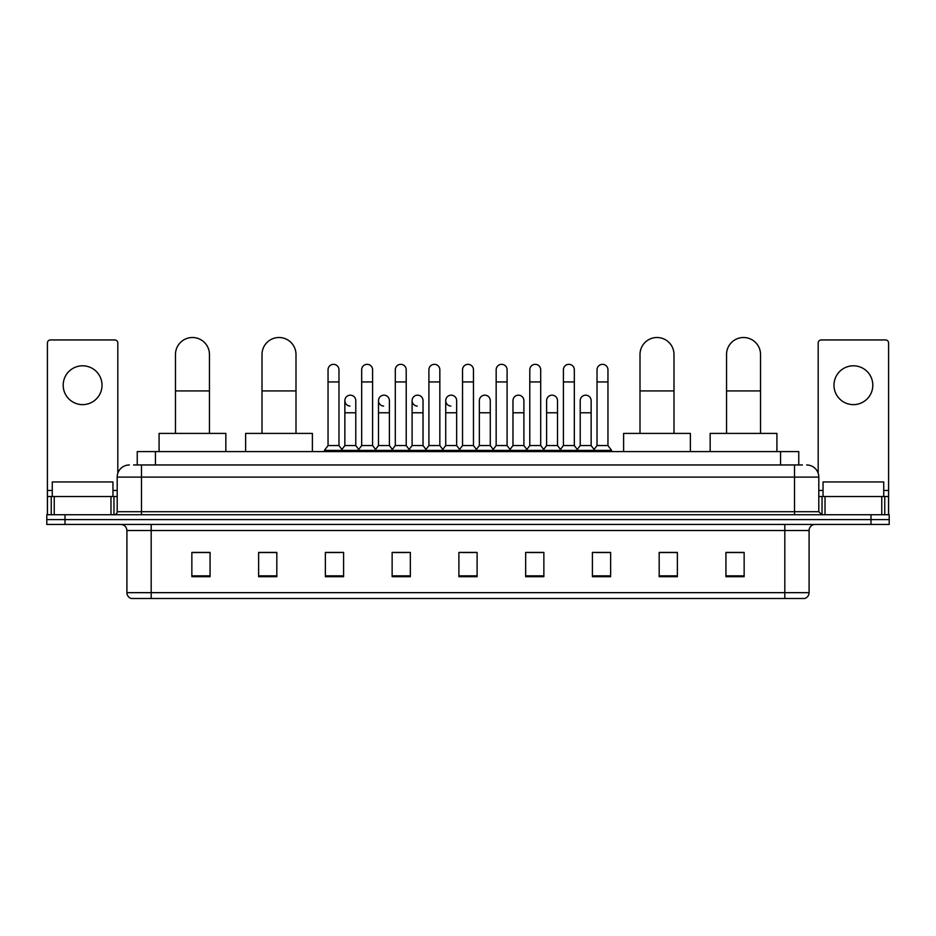 <?xml version="1.0" encoding="UTF-8"?>
<svg xmlns="http://www.w3.org/2000/svg" width="936" height="936" viewBox="0 0 936 936"><rect width="100%" height="100%" fill="white"/><g stroke="black" fill="none" stroke-linecap="round" stroke-linejoin="round"><path stroke-width="1.4" d="M137.241 464.97L137.241 451.608L798.759 451.608L798.759 464.97M133.871 464.97L802.409 464.97M133.591 464.97L141.476 464.97L141.476 477.103L117.199 477.103L117.199 511.7A3.03 3.03 0 0 1 114.169 514.73M129.343 464.97A12.133 12.133 0 0 0 117.199 477.103M806.657 464.97A12.133 12.133 0 0 1 818.801 477.103L818.801 511.7L821.831 514.73M65.005 514.73L46.8 514.73L46.8 519.585L65.005 519.585L46.8 519.585L46.8 524.441L65.005 524.441L65.005 519.585L870.995 519.585L65.005 519.585L65.005 514.73L870.995 514.73L870.995 519.585L889.2 519.585L870.995 519.585L870.995 524.441L65.005 524.441M870.995 524.441L889.2 524.441L889.2 514.73L870.995 514.73M809.09 592.663C808.915 595.565 807.464 597.507 804.714 598.49L784.813 598.49L784.813 592.663L809.09 592.663L809.09 530.513A6.072 6.072 0 0 1 815.151 524.441M784.813 598.49L131.286 598.49A6.072 6.072 0 0 1 126.91 592.663L126.91 530.513C126.559 526.828 124.535 524.803 120.849 524.441M744.143 576.693L744.143 552.427L725.938 552.427L725.938 576.693L744.143 576.693M677.383 576.693L677.383 552.427L659.178 552.427L659.178 576.693L677.383 576.693M610.623 576.693L610.623 552.427L592.418 552.427L592.418 576.693L610.623 576.693M543.863 576.693L543.863 552.427L525.658 552.427L525.658 576.693L543.863 576.693M210.062 576.693L210.062 552.427L191.857 552.427L191.857 576.693L210.062 576.693M276.822 576.693L276.822 552.427L258.617 552.427L258.617 576.693L276.822 576.693M343.582 576.693L343.582 552.427L325.377 552.427L325.377 576.693L343.582 576.693M410.342 576.693L410.342 552.427L392.137 552.427L392.137 576.693L410.342 576.693M477.103 576.693L477.103 552.427L458.897 552.427L458.897 576.693L477.103 576.693M596.419 552.544L608.564 552.544M394.688 552.544L406.821 552.544M327.436 552.544L339.581 552.544M529.179 552.544L541.312 552.544M461.928 552.544L474.072 552.544M276.822 552.544L258.617 552.544M210.062 552.544L191.857 552.544M677.383 552.544L659.178 552.544M744.143 552.544L725.938 552.544M112.952 496.525L112.952 481.958L52.264 481.958L52.264 496.525M82.614 365.8A19.422 19.422 0 0 0 63.192 385.211A19.422 19.422 0 0 0 82.614 404.633A19.422 19.422 0 0 0 102.024 385.211A19.422 19.422 0 0 0 82.614 365.8M110.986 514.73L110.986 496.525L54.23 496.525L54.23 514.73M117.807 473.312L117.807 342.974A3.03 3.03 0 0 0 114.777 339.943L50.439 339.943A3.03 3.03 0 0 0 47.408 342.974L47.408 496.525L54.23 496.525M110.986 496.525L117.199 496.525M47.408 514.73L47.408 496.525M175.465 433.403L175.465 354.51A16.988 16.988 0 0 1 192.465 337.51A16.988 16.988 0 0 1 209.453 354.51A16.988 16.988 0 0 0 192.465 337.51M209.453 433.403L209.453 354.51M225.845 451.608L225.845 433.403L159.085 433.403L159.085 451.608M262.01 433.403L262.01 354.51A16.988 16.988 0 0 1 279.01 337.51A16.988 16.988 0 0 1 295.998 354.51A16.988 16.988 0 0 0 279.01 337.51M295.998 433.403L295.998 354.51M312.39 451.608L312.39 433.403L245.63 433.403L245.63 451.608M640.002 433.403L640.002 354.51A16.988 16.988 0 0 1 656.99 337.51A16.988 16.988 0 0 1 673.99 354.51A16.988 16.988 0 0 0 656.99 337.51M673.99 433.403L673.99 354.51M690.37 451.608L690.37 433.403L623.61 433.403L623.61 451.608M726.547 433.403L726.547 354.51A16.988 16.988 0 0 1 743.535 337.51A16.988 16.988 0 0 1 760.535 354.51A16.988 16.988 0 0 0 743.535 337.51M760.535 433.403L760.535 354.51M776.915 451.608L776.915 433.403L710.155 433.403L710.155 451.608M328.045 381.935L338.972 381.935L338.972 445.548L328.045 445.548L328.045 369.802A5.464 5.464 0 0 1 333.848 364.35A5.464 5.464 0 0 1 338.972 369.802A5.464 5.464 0 0 0 333.848 364.35M328.045 445.548L324.406 450.403L324.406 451.608M338.972 445.548L342.611 450.403L324.406 450.403M361.67 445.548L361.67 381.935L372.598 381.935L372.598 445.548L361.67 445.548L358.032 450.403L342.611 450.403L342.611 451.608M361.67 381.935L361.67 369.802A5.464 5.464 0 0 1 367.474 364.35A5.464 5.464 0 0 1 372.598 369.802A5.464 5.464 0 0 0 367.474 364.35M372.598 445.548L376.237 450.403L358.032 450.403L358.032 451.608M395.296 445.548L395.296 381.935L406.212 381.935L406.212 445.548L395.296 445.548L391.646 450.403L376.237 450.403L376.237 451.608M395.296 381.935L395.296 369.802A5.464 5.464 0 0 1 401.099 364.35A5.464 5.464 0 0 1 406.212 369.802A5.464 5.464 0 0 0 401.099 364.35M406.212 445.548L409.863 450.403L391.646 450.403L391.646 451.608M428.91 445.548L428.91 381.935L439.838 381.935L439.838 445.548L428.91 445.548L425.272 450.403L409.863 450.403L409.863 451.608M428.91 381.935L428.91 369.802A5.464 5.464 0 0 1 434.725 364.35A5.464 5.464 0 0 1 439.838 369.802A5.464 5.464 0 0 0 434.725 364.35M439.838 445.548L443.477 450.403L425.272 450.403L425.272 451.608M462.536 445.548L462.536 381.935L473.464 381.935L473.464 445.548L462.536 445.548L458.897 450.403L443.477 450.403L443.477 451.608M462.536 381.935L462.536 369.802A5.464 5.464 0 0 1 468.339 364.35A5.464 5.464 0 0 1 473.464 369.802A5.464 5.464 0 0 0 468.339 364.35M473.464 445.548L477.103 450.403L458.897 450.403L458.897 451.608M496.162 445.548L496.162 381.935L507.09 381.935L507.09 445.548L496.162 445.548L492.523 450.403L477.103 450.403L477.103 451.608M496.162 381.935L496.162 369.802A5.464 5.464 0 0 1 501.965 364.35A5.464 5.464 0 0 1 507.09 369.802A5.464 5.464 0 0 0 501.965 364.35M507.09 445.548L510.728 450.403L492.523 450.403L492.523 451.608M529.788 445.548L529.788 381.935L540.704 381.935L540.704 445.548L529.788 445.548L526.137 450.403L510.728 450.403L510.728 451.608M529.788 381.935L529.788 369.802A5.464 5.464 0 0 1 535.591 364.35A5.464 5.464 0 0 1 540.704 369.802A5.464 5.464 0 0 0 535.591 364.35M540.704 445.548L544.354 450.403L526.137 450.403L526.137 451.608M563.402 445.548L563.402 381.935L574.33 381.935L574.33 445.548L563.402 445.548L559.763 450.403L544.354 450.403L544.354 451.608M563.402 381.935L563.402 369.802A5.464 5.464 0 0 1 569.217 364.35A5.464 5.464 0 0 1 574.33 369.802A5.464 5.464 0 0 0 569.217 364.35M574.33 445.548L577.968 450.403L559.763 450.403L559.763 451.608M597.028 445.548L597.028 381.935L607.955 381.935L607.955 445.548L597.028 445.548L593.389 450.403L577.968 450.403L577.968 451.608M597.028 381.935L597.028 369.802A5.464 5.464 0 0 1 602.831 364.35A5.464 5.464 0 0 1 607.955 369.802A5.464 5.464 0 0 0 602.831 364.35M607.955 445.548L611.594 450.403L593.389 450.403L593.389 451.608M611.594 450.403L611.594 451.608M349.97 406.084A5.464 5.464 0 0 1 344.857 400.631A5.464 5.464 0 0 1 350.661 395.179A5.464 5.464 0 0 1 355.785 400.631L355.785 412.776L344.857 412.776L344.857 400.631M355.785 412.776L355.785 445.548L344.857 445.548L344.857 412.776M344.857 445.548L341.909 449.467M355.785 445.548L358.722 449.467M383.596 406.084A5.464 5.464 0 0 1 378.483 400.631A5.464 5.464 0 0 1 384.286 395.179A5.464 5.464 0 0 1 389.399 400.631L389.399 412.776L378.483 412.776L378.483 400.631M389.399 412.776L389.399 445.548L378.483 445.548L378.483 412.776M378.483 445.548L375.535 449.467M389.399 445.548L392.348 449.467M417.222 406.084A5.464 5.464 0 0 1 412.097 400.631A5.464 5.464 0 0 1 417.912 395.179A5.464 5.464 0 0 1 423.025 400.631L423.025 412.776L412.097 412.776L412.097 400.631M423.025 412.776L423.025 445.548L412.097 445.548L412.097 412.776M412.097 445.548L409.161 449.467M423.025 445.548L425.974 449.467M450.848 406.084A5.464 5.464 0 0 1 445.723 400.631A5.464 5.464 0 0 1 451.526 395.179A5.464 5.464 0 0 1 456.651 400.631L456.651 412.776L445.723 412.776L445.723 400.631M456.651 412.776L456.651 445.548L445.723 445.548L445.723 412.776M445.723 445.548L442.786 449.467M456.651 445.548L459.599 449.467M479.349 400.631A5.464 5.464 0 0 1 485.152 395.179A5.464 5.464 0 0 1 490.277 400.631L490.277 412.776L479.349 412.776L479.349 400.631M490.277 412.776L490.277 445.548L479.349 445.548L479.349 412.776M479.349 445.548L476.401 449.467M490.277 445.548L493.214 449.467M512.975 400.631A5.464 5.464 0 0 1 518.778 395.179A5.464 5.464 0 0 1 523.903 400.631L523.903 412.776L512.975 412.776L512.975 400.631M523.903 412.776L523.903 445.548L512.975 445.548L512.975 412.776M512.975 445.548L510.026 449.467M523.903 445.548L526.839 449.467M546.601 400.631A5.464 5.464 0 0 1 552.404 395.179A5.464 5.464 0 0 1 557.517 400.631L557.517 412.776L546.601 412.776L546.601 400.631M557.517 412.776L557.517 445.548L546.601 445.548L546.601 412.776M546.601 445.548L543.652 449.467M557.517 445.548L560.465 449.467M580.215 400.631A5.464 5.464 0 0 1 586.03 395.179A5.464 5.464 0 0 1 591.142 400.631L591.142 412.776L580.215 412.776L580.215 400.631M591.142 412.776L591.142 445.548L580.215 445.548L580.215 412.776M580.215 445.548L577.278 449.467M591.142 445.548L594.091 449.467M853.386 365.8A19.422 19.422 0 0 0 833.976 385.211A19.422 19.422 0 0 0 853.386 404.633A19.422 19.422 0 0 0 872.808 385.211A19.422 19.422 0 0 0 853.386 365.8M881.77 514.73L881.77 496.525L825.014 496.525L825.014 514.73M881.77 496.525L888.592 496.525L888.592 342.974A3.03 3.03 0 0 0 885.561 339.943L821.223 339.943A3.03 3.03 0 0 0 818.193 342.974L818.193 473.312M818.801 496.525L825.014 496.525M888.592 496.525L888.592 514.73M883.736 496.525L883.736 481.958L823.048 481.958L823.048 496.525M155.446 464.97L155.446 451.608M780.554 464.97L780.554 451.608M141.476 514.73L141.476 511.7L818.801 511.7M117.199 511.7L141.476 511.7L141.476 477.103L794.524 477.103L794.524 514.73M818.801 477.103L794.524 477.103L794.524 464.97M784.813 524.441L784.813 530.513L126.91 530.513M809.09 530.513L784.813 530.513L784.813 592.663L151.187 592.663L151.187 598.49M126.91 592.663L151.187 592.663L151.187 524.441M477.103 575.851L458.897 575.851M410.342 575.851L392.137 575.851M343.582 575.851L325.377 575.851M276.822 575.851L258.617 575.851M210.062 575.851L191.857 575.851M543.863 575.851L525.658 575.851M610.623 575.851L592.418 575.851M677.383 575.851L659.178 575.851M744.143 575.851L725.938 575.851M117.199 490.452L112.952 490.452M52.264 490.452L47.408 490.452M113.97 496.525L113.97 514.73M47.455 496.525L47.455 514.73M51.246 514.73L51.246 496.525M175.465 390.92L209.453 390.92M262.01 390.92L295.998 390.92M640.002 390.92L673.99 390.92M726.547 390.92L760.535 390.92M888.592 490.452L883.736 490.452M823.048 490.452L818.801 490.452M888.545 514.73L888.545 496.525M884.754 496.525L884.754 514.73M822.03 514.73L822.03 496.525M338.972 381.935L338.972 369.802M372.598 381.935L372.598 369.802M406.212 381.935L406.212 369.802M439.838 381.935L439.838 369.802M473.464 381.935L473.464 369.802M507.09 381.935L507.09 369.802M540.704 381.935L540.704 369.802M574.33 381.935L574.33 369.802M607.955 381.935L607.955 369.802"/></g></svg>
